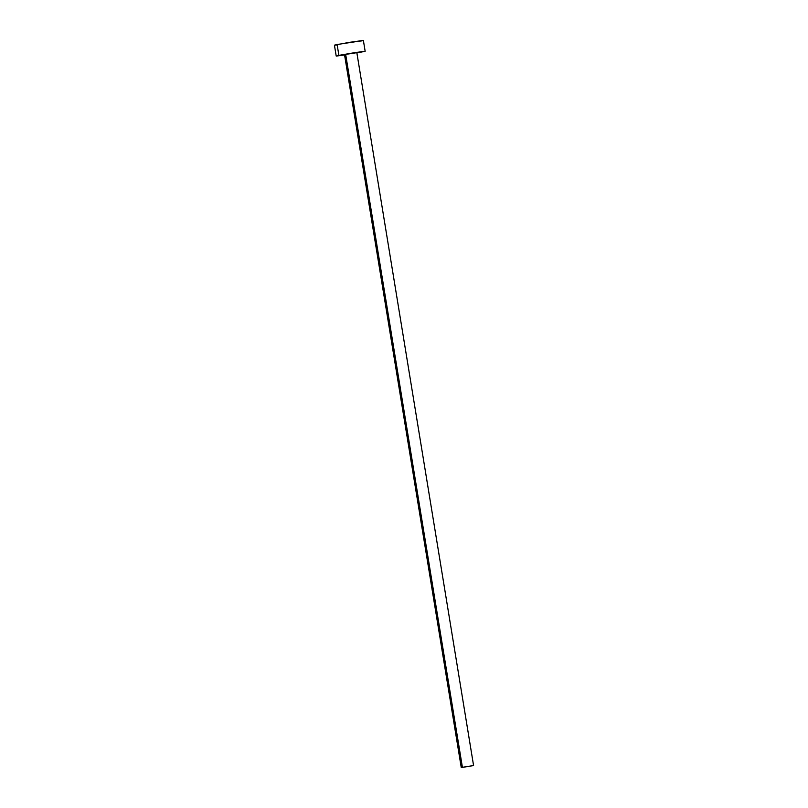 <?xml version="1.0" encoding="UTF-8"?>
<svg xmlns="http://www.w3.org/2000/svg" width="808" height="808" viewBox="0 0 808 808"><rect width="100%" height="100%" fill="white"/><g stroke="black" fill="none" stroke-linecap="round" stroke-linejoin="round"><path stroke-width="1.21" d="M473.579 765.57L356.833 52.641L352.541 53.207L345.662 54.389L462.408 767.307L473.579 765.57L461.267 767.59L462.408 767.307L345.662 54.389L356.671 52.712M363.014 40.572L337.108 44.521L338.885 55.368L355.066 52.591L365.155 51.288L356.884 52.964L362.954 51.449L338.885 55.368L337.108 44.521L334.421 45.167L336.623 44.995M344.582 54.984L338.885 55.368L336.401 56.055L344.743 54.954M344.612 54.671L345.662 54.389L344.521 54.661L461.267 767.59M360.691 41.077L362.105 40.784M365.155 51.288L363.378 40.43L349.339 42.359L334.431 45.157L336.199 56.025M462.408 767.307L473.498 765.56L462.408 767.307"/></g></svg>
